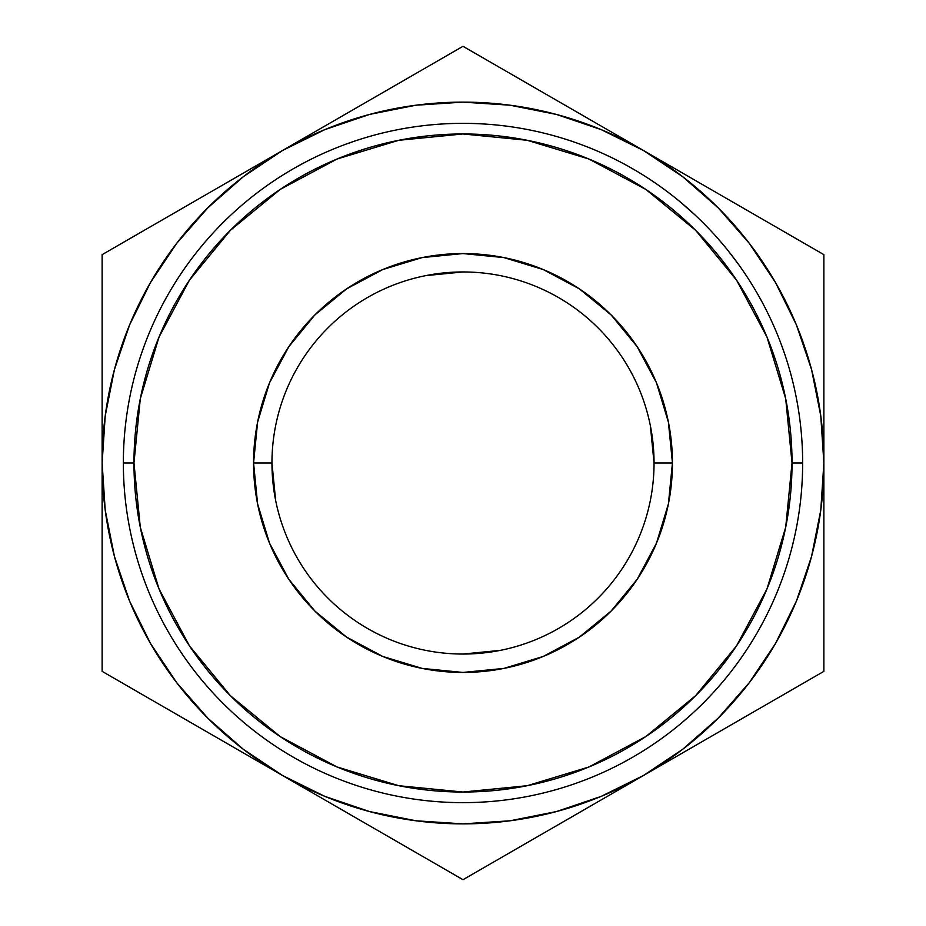 <?xml version="1.0" encoding="UTF-8"?>
<svg xmlns="http://www.w3.org/2000/svg" width="926" height="926" viewBox="0 0 926 926"><rect width="100%" height="100%" fill="white"/><g stroke="black" fill="none" stroke-linecap="round" stroke-linejoin="round"><path stroke-width="1.39" d="M654.045 463A191.045 191.045 0 0 0 463 271.955A191.045 191.045 0 0 0 271.955 463L253.562 463A209.438 209.438 0 0 1 463 253.562A209.438 209.438 0 0 1 672.438 463L654.045 463A191.045 191.045 0 0 1 463 654.045A191.045 191.045 0 0 1 271.955 463A191.045 191.045 0 0 1 463 271.955A191.045 191.045 0 0 1 654.045 463L672.438 463L668.41 503.86L656.488 543.145L637.134 579.352L611.091 611.091L579.352 637.134L543.145 656.488L503.86 668.41L463 672.438L422.14 668.41L382.855 656.488L346.648 637.134L314.909 611.091L288.866 579.352L269.512 543.145L257.59 503.86L253.562 463L257.59 422.14L269.512 382.855L288.866 346.648L314.909 314.909L346.648 288.866L382.855 269.512L422.14 257.59L463 253.562L503.86 257.59L543.145 269.512L579.352 288.866L611.091 314.909L637.134 346.648L656.488 382.855L668.41 422.14L672.438 463A209.438 209.438 0 0 1 463 672.438A209.438 209.438 0 0 1 253.562 463L271.955 463A191.045 191.045 0 0 0 463 654.045A191.045 191.045 0 0 0 654.045 463L650.376 425.728M802.645 463L792.031 463A329.031 329.031 0 0 1 463 792.031A329.031 329.031 0 0 1 133.969 463L123.355 463A339.645 339.645 0 0 0 463 802.645A339.645 339.645 0 0 0 802.645 463A339.645 339.645 0 0 1 463 802.645A339.645 339.645 0 0 1 123.355 463A339.645 339.645 0 0 1 463 123.355A339.645 339.645 0 0 1 802.645 463A339.645 339.645 0 0 0 463 123.355A339.645 339.645 0 0 0 123.355 463L133.969 463L140.289 527.195L159.017 588.913L189.425 645.804L230.343 695.658L280.196 736.575L337.087 766.983L398.805 785.711L463 792.031L527.195 785.711L588.913 766.983L645.804 736.575L695.658 695.658L736.575 645.804L766.983 588.913L785.711 527.195L792.031 463L785.711 398.805L766.983 337.087L736.575 280.196L695.658 230.343L645.804 189.425L588.913 159.017L527.195 140.289L463 133.969L398.805 140.289L337.087 159.017L280.196 189.425L230.343 230.343L189.425 280.196L159.017 337.087L140.289 398.805L133.969 463A329.031 329.031 0 0 1 463 133.969A329.031 329.031 0 0 1 792.031 463L802.645 463M369.428 811.535L416.029 820.806M509.971 820.806L556.399 811.581L601.101 796.406L643.431 775.525L596.356 802.703M749.203 682.809L775.525 643.431L796.406 601.101L811.581 556.399L820.806 509.971M820.806 416.029L811.581 369.601L796.406 324.899L775.525 282.569L749.296 243.318L718.171 207.829L682.682 176.704L643.431 150.475L690.125 177.433M556.572 114.465L509.971 105.194M416.029 105.194L369.601 114.419L324.899 129.594L282.569 150.475L329.251 123.517M176.797 243.191L150.475 282.569L129.594 324.899L114.419 369.601L105.194 416.029M105.194 509.971L114.419 556.399L129.594 601.101L150.475 643.431L176.704 682.682L207.829 718.171L243.318 749.296L282.569 775.525L235.875 748.567M500.272 650.376L463 654.045M275.624 500.272L271.955 463M425.728 275.624L463 271.955M150.811 226.546L189.575 204.16M208.651 193.152L235.135 177.85M128.922 239.174L145.104 229.833M102.126 355.711L102.126 304.284M102.126 408.54L102.126 376.627M356.475 107.81L375.551 96.79M414.35 74.393L419.895 71.186M511.65 74.393L550.449 96.79M569.525 107.81L596.008 123.089M489.796 61.776L505.978 71.117M717.349 193.152L736.425 204.16M775.189 226.546L780.78 229.764M823.874 408.644L823.874 463L820.783 415.901M823.874 355.815L823.874 376.442M823.874 285.532L823.874 304.191M823.874 570.242L823.874 621.716M823.874 517.356L823.874 549.315M717.349 732.848L690.518 748.335M775.212 699.443L736.425 721.84M797.078 686.826L780.896 696.167M414.466 851.677L375.551 829.21M356.475 818.19L329.992 802.911M436.204 864.224L420.022 854.883M569.525 818.19L550.449 829.21M509.728 852.719L506.198 854.767M102.126 517.356L102.126 463L105.217 510.099M102.126 570.08L102.126 549.558M102.126 640.468L102.126 621.797M150.788 699.443L145.324 696.294M208.651 732.848L189.946 722.06M820.783 510.099L823.874 463L823.874 254.65L463 46.3L282.569 150.475L243.318 176.704L207.829 207.829L176.704 243.318L150.475 282.569M105.217 415.901L102.126 463L102.126 671.35L282.569 775.525L324.899 796.406L369.601 811.581M415.901 820.783L463 823.874L510.099 820.783M282.569 775.525A360.874 360.874 0 0 1 102.126 463L102.126 671.35L463 879.7L823.874 671.35L823.874 463A360.874 360.874 0 0 1 282.569 775.525L463 879.7L643.431 775.525L682.682 749.296L718.171 718.171L749.296 682.682L775.525 643.431M643.431 150.475A360.874 360.874 0 0 1 823.874 463L823.874 254.65L463 46.3L102.126 254.65L102.126 463A360.874 360.874 0 0 1 643.431 150.475L601.101 129.594L556.399 114.419M510.099 105.217L463 102.126L415.901 105.217M282.569 150.475L102.126 254.65L102.126 463M643.431 775.525L823.874 671.35L823.874 463M671.246 194.68L675.274 197.863L671.246 194.68M674.313 197.099L671.72 195.05L674.313 197.099M667.681 191.96L671.72 195.05L667.681 191.96M690.507 210.804L692.092 212.251M680.76 202.343L688.828 209.299M695.299 215.226L680.853 202.424M729.387 252.289L738.809 264.79M737.513 263.007L731.887 255.495M656.673 183.985L651.95 180.767L656.673 183.985M655.087 182.885L658.432 185.212M658.351 185.154L655.133 182.92M736.112 261.097L731.98 255.611M736.193 261.19L728.843 251.606M685.483 206.359L694.245 214.23M692.775 212.876L679.742 201.498M694.442 214.427L692.798 212.899M673.271 196.266L669.058 193.002M693.968 228.653L695.658 230.343L693.968 228.653M656.951 184.17L655.909 183.452M656.048 183.556L656.893 184.135M692.312 212.448L690.808 211.082M680.297 201.961L687.15 207.829M684.36 205.398L681.953 203.35"/></g></svg>
